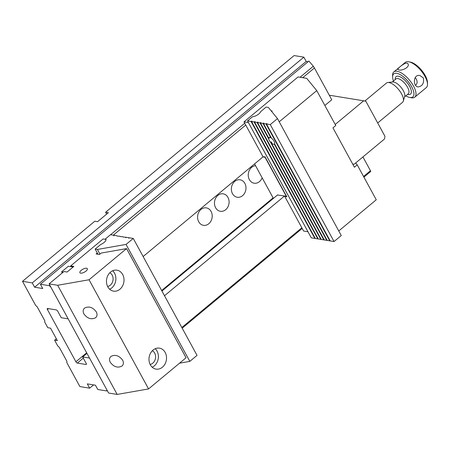 <?xml version="1.0" encoding="UTF-8"?>
<svg xmlns="http://www.w3.org/2000/svg" width="450" height="450" viewBox="0 0 450 450"><rect width="100%" height="100%" fill="white"/><g stroke="black" fill="none" stroke-linecap="round" stroke-linejoin="round"><path stroke-width="0.67" d="M335.199 124.464L363.651 100.817L365.85 101.25L384.981 136.339L384.48 139.022L354.077 164.289L352.693 164.064M352.665 164.014L354.077 164.289M363.651 100.817L329.282 95.209M49.089 283.877L57.656 285.272L89.055 279.765L148.567 388.924L117.169 394.431L108.602 393.036L49.089 283.877L63.951 271.524L67.095 272.036L73.851 266.417L70.706 265.905L71.134 266.687M148.567 388.924L186.053 357.772L126.534 248.614L101.138 253.069L99.444 254.469L96.137 253.935L97.284 252.979M122.676 274.483A10.614 8.724 99.3 0 0 116.949 270.186A10.614 8.724 99.3 0 0 108.006 275.226A10.614 8.724 99.3 0 0 107.809 286.836A10.614 8.724 99.3 0 0 113.535 291.139A10.614 8.724 99.3 0 0 122.479 286.093A10.614 8.724 99.3 0 0 122.676 274.483M165.184 352.451A10.614 8.724 -80.7 0 1 164.987 364.067A10.614 8.724 -80.7 0 1 156.043 369.107A10.614 8.724 -80.7 0 1 150.322 364.809A10.614 8.724 -80.7 0 1 150.519 353.199A10.614 8.724 -80.7 0 1 159.463 348.154A10.614 8.724 -80.7 0 1 165.184 352.451M89.055 279.765L126.534 248.614M86.001 271.086A4.236 1.659 -28.6 0 0 87.339 268.673A4.236 1.659 -28.6 0 0 82.828 269.246A4.236 1.659 -28.6 0 0 79.897 272.728A4.236 1.659 -28.6 0 0 86.001 271.086M105.885 239.4L103.134 238.95L70.706 265.905M117.169 394.431L57.656 285.272M110.289 362.323C109.091 359.904 109.299 357.941 110.925 356.428C115.189 354.296 119.087 355.545 122.619 360.163C123.817 362.576 123.609 364.545 121.984 366.058C117.72 368.184 113.822 366.941 110.289 362.323M96.261 311.816C92.728 307.204 88.83 305.955 84.572 308.081C82.946 309.6 82.733 311.563 83.931 313.982C87.463 318.6 91.361 319.843 95.625 317.717C97.251 316.204 97.464 314.235 96.261 311.816M152.364 350.707A7.239 5.951 -80.7 0 1 155.492 358.262A7.239 5.951 -80.7 0 1 150.126 364.433M155.194 348.733A10.614 8.724 -80.7 0 1 158.231 358.712A10.614 8.724 -80.7 0 1 152.179 367.206M107.617 286.464A7.239 5.951 99.3 0 0 112.984 280.294A7.239 5.951 99.3 0 0 109.856 272.734M109.671 289.232A10.614 8.724 99.3 0 0 115.723 280.738A10.614 8.724 99.3 0 0 112.68 270.765M123.148 237.054L125.972 237.246L125.797 237.757L126.456 237.324L128.953 237.735L128.779 238.241L129.437 237.814L133.262 238.433L197.027 355.393L189.821 361.384L179.539 363.184M126.129 237.538L125.972 237.246M129.111 238.022L128.953 237.735M120.167 236.565L122.991 236.762M117.186 236.081L120.009 236.273M97.965 254.233L95.158 249.081L100.586 244.569A5.788 2.267 -28.6 0 0 105.907 239.175A5.788 2.267 -28.6 0 0 105.564 238.815L110.492 234.72L114.041 235.299L113.873 235.811L114.525 235.378L117.028 235.789M99.928 254.07L97.414 249.452L126.056 244.423L133.262 238.433M126.056 244.423L189.821 361.384M95.158 249.081L97.414 249.452M114.204 235.592L114.041 235.299M105.564 238.815L106.026 239.659M307.963 231.75L303.626 231.041L284.625 196.189L286.898 196.914L265.815 158.243L264.96 156.684L264.904 157.028L263.008 156.718L244.007 121.866L298.052 76.939L306.731 78.356L316.749 90.619L335.773 125.511L332.949 127.856L354.42 167.231L357.238 164.886L355.674 162.968M338.749 230.957L376.262 199.778L357.238 164.886M279.236 121.798L316.749 90.619M248.445 122.591L244.007 121.866M271.648 111.448L272.177 111.009L271.148 110.841M263.481 123.486L265.978 123.891L329.743 240.851L327.246 240.441L274.567 143.82A4.236 1.755 50.3 0 0 271.524 138.24L263.481 123.486L263.655 122.974L262.997 123.407L260.499 123.002L268.684 138.009A4.236 1.755 50.3 0 1 268.959 137.543A4.236 1.755 50.3 0 1 270.832 137.779L271.176 137.599M262.997 123.407L270.832 137.779M269.021 137.807L269.19 138.111A4.236 1.755 50.3 0 1 269.196 137.706L268.684 138.009M260.499 123.002L260.781 122.687M274.596 143.876L274.292 144.124A4.236 1.755 50.3 0 1 271.446 143.078L271.783 142.447A4.236 1.755 50.3 0 1 271.288 141.958L271.671 142.661M271.288 141.958L270.478 142.116L323.781 239.878L324.107 239.664M274.292 144.124L326.762 240.362L327.088 240.148M270.287 124.594L266.462 123.969L330.227 240.93L334.052 241.554L270.287 124.594L277.493 118.603L268.352 107.421L266.153 107.061L260.651 111.634A5.788 2.267 151.4 0 1 252.444 116.786L247.517 120.881L251.072 121.461L314.837 238.416L315.163 238.202M271.446 143.078L324.264 239.957L326.762 240.362M270.478 142.116A4.236 1.755 50.3 0 1 269.286 140.417A4.236 1.755 50.3 0 1 268.678 138.814L269.19 138.111M323.781 239.878L321.283 239.468L257.518 122.513L260.016 122.918L268.678 138.814M320.799 239.389L318.302 238.984L254.537 122.029L257.034 122.434L320.799 239.389L321.126 239.175M317.818 238.905L315.321 238.494L251.556 121.539L254.053 121.95L317.818 238.905L318.144 238.691M277.493 118.603L341.257 235.564L334.052 241.554M329.743 240.851L330.069 240.638M247.517 120.881L311.282 237.836L314.837 238.416M266.462 123.969L266.889 123.502L265.978 123.891M251.556 121.539L251.977 121.073L251.072 121.461M254.537 122.029L254.959 121.556L254.053 121.95M257.518 122.513L257.94 122.046L257.034 122.434M260.674 122.49L260.016 122.918M106.633 214.138L105.604 212.243L108.366 212.692L97.554 221.681L94.793 221.231L22.5 281.317L35.634 305.409L37.181 306.799L44.837 320.833L44.646 321.941L47.796 327.707L50.557 328.162L57.358 340.633L54.596 340.183L57.741 345.954L59.288 347.344L66.943 361.378L66.752 362.486L79.892 386.578L89.651 388.17L93.578 384.902M22.5 281.317L32.259 282.909L303.857 57.161L294.098 55.569L105.604 212.243M107.218 390.493L106.672 390.943L106.858 389.841L89.539 358.065L82.654 356.946L86.968 353.357M48.488 308.644L47.419 309.532A1.446 0.596 50.3 0 1 47.306 308.554A1.446 0.596 50.3 0 1 47.593 308.498L56.267 309.909A1.446 0.596 50.3 0 1 57.718 311.214L61.267 317.723L68.153 318.848L50.833 287.072L49.281 285.683L49.826 285.233M300.037 77.265L313.318 66.223L308.891 61.065L40.393 284.237L49.281 285.683M313.318 66.223L314.432 67.972L302.726 77.704M324.855 105.48L331.757 99.748L314.432 67.972M245.745 125.061L113.271 235.176M143.128 256.528L263.177 156.746M105.12 239.276L105.598 238.877M110.582 234.737L244.744 123.221M89.651 388.17L87.311 383.878L95.445 385.206L97.779 389.498L106.672 390.943M363.561 176.473L370.463 170.736L370.71 171.484L363.915 177.131M302.203 228.426L182.188 328.179M181.834 327.521L301.843 227.773M370.463 170.736L362.936 156.932M164.509 295.751L284.563 195.964M32.259 282.909L34.599 287.196L42.727 288.523L40.393 284.237M83.301 358.132L77.349 363.077L86.023 364.489A1.446 0.596 50.3 0 0 86.316 364.433A1.446 0.596 50.3 0 0 86.203 363.454L82.654 356.946M77.349 363.077A1.446 0.596 50.3 0 1 75.898 361.772L86.676 352.817M47.419 309.532L75.898 361.772M54.596 340.183L56.329 338.743M308.064 61.751L306.197 61.447L303.857 57.161M34.599 287.196L306.197 61.447M161.944 291.037L277.673 194.844M262.153 177.801A8.843 7.273 -80.7 0 1 249.936 180.523A8.843 7.273 -80.7 0 1 249.368 179.629A8.843 7.273 -80.7 0 1 252.146 166.967A8.843 7.273 -80.7 0 1 255.555 165.696M232.481 193.669A8.843 7.273 -80.7 0 1 235.254 181.007A8.843 7.273 -80.7 0 1 244.862 183.375A8.843 7.273 -80.7 0 1 242.966 195.317A8.843 7.273 -80.7 0 1 233.044 194.563A8.843 7.273 -80.7 0 1 232.481 193.669M215.589 207.709A8.843 7.273 -80.7 0 1 218.362 195.047A8.843 7.273 -80.7 0 1 227.976 197.415A8.843 7.273 -80.7 0 1 226.074 209.357A8.843 7.273 -80.7 0 1 216.152 208.603A8.843 7.273 -80.7 0 1 215.589 207.709M198.697 221.749A8.843 7.273 -80.7 0 1 201.471 209.087A8.843 7.273 -80.7 0 1 211.084 211.455A8.843 7.273 -80.7 0 1 209.183 223.397A8.843 7.273 -80.7 0 1 199.26 222.638A8.843 7.273 -80.7 0 1 198.697 221.749M254.571 163.896L273.386 198.405M262.963 156.926L265.033 157.264L286.29 196.245L277.464 195.019M62.218 272.964L61.611 271.851L63.236 272.115M73.136 267.013L68.366 266.237L61.611 271.851M387.816 82.508L392.681 81.962A9.759 4.039 50.3 0 1 400.989 87.3A9.759 4.039 50.3 0 1 404.719 96.446L403.29 101.126A12.544 5.186 -129.7 0 0 401.552 93.836A12.544 5.186 -129.7 0 0 387.816 82.508A12.544 5.186 -129.7 0 0 386.488 83.042L364.821 101.047M377.696 122.974L402.525 102.336A12.544 5.186 -129.7 0 0 403.29 101.126M408.819 61.791L410.445 62.111A14.957 6.188 50.3 0 1 421.56 70.2A14.957 6.188 50.3 0 1 427.478 82.603L427.5 84.268A16.402 6.784 -129.7 0 0 421.009 70.661A16.402 6.784 -129.7 0 0 408.819 61.791A16.402 6.784 -129.7 0 0 405.304 62.381L393.817 71.927A16.402 6.784 50.3 0 1 413.522 86.046A16.402 6.784 50.3 0 1 414.787 97.161A16.402 6.784 50.3 0 1 411.272 97.751L409.646 97.431A14.957 6.188 -129.7 0 0 411.694 86.76A14.957 6.188 -129.7 0 0 399.752 74.385A14.957 6.188 -129.7 0 0 392.614 76.939A14.957 6.188 -129.7 0 0 393.486 80.989M405.821 95.828A14.957 6.188 -129.7 0 0 409.646 97.431M414.787 97.161L426.274 87.615A16.402 6.784 -129.7 0 0 427.5 84.268M392.614 76.939L392.591 75.279A16.402 6.784 50.3 0 1 393.817 71.927M398.767 69.885C402.069 71.038 410.079 67.033 407.993 63.917C406.575 60.576 397.029 68.782 397.834 69.457L398.767 69.885M423.315 77.906L419.884 75.51C412.931 74.025 412.926 86.456 418.022 86.94C422.494 86.203 424.254 83.194 423.315 77.906M415.204 77.541L416.272 79.104C417.594 81.771 417.353 83.801 415.553 85.202M161.646 290.503L273.094 197.871M86.023 364.489L86.422 364.162M404.595 96.851L408.274 93.791A9.647 3.994 -129.7 0 0 407.531 87.255A9.647 3.994 -129.7 0 0 395.938 78.947L392.259 82.007M395.229 79.538A11.34 4.691 50.3 0 1 400.303 76.894A11.34 4.691 50.3 0 1 409.657 86.428A11.34 4.691 50.3 0 1 407.565 94.382"/></g></svg>
